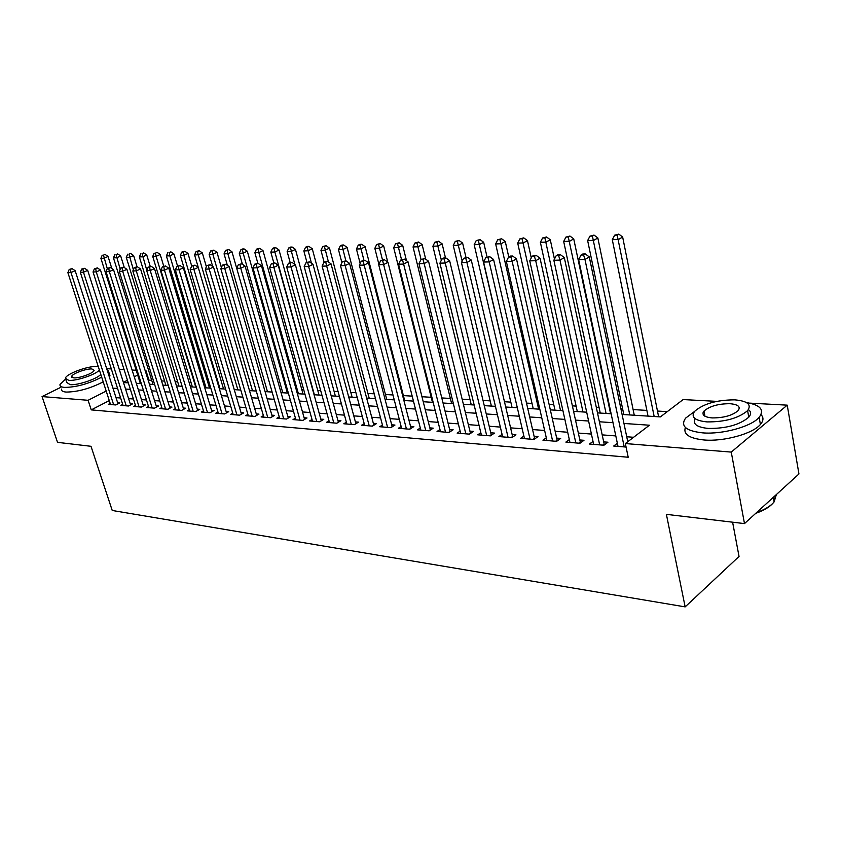 <?xml version="1.0" encoding="UTF-8"?>
<svg xmlns="http://www.w3.org/2000/svg" width="841" height="841" viewBox="0 0 841 841"><rect width="100%" height="100%" fill="white"/><g stroke="black" fill="none" stroke-linecap="round" stroke-linejoin="round"><path stroke-width="1.26" d="M732.606 522.187L739.039 556.458L685.152 606.887L112.242 510.476L90.996 446.298L57.535 442.345L42.05 396.584L60.92 387.259M106.818 368.694L111.327 368.936M119.264 369.367L124.079 369.62M132.111 370.051L136.179 370.271M145.22 370.755L146.04 370.797L145.335 371.154M151.706 380.3L148.962 380.132L146.04 370.797M667.27 411.648L657.473 411.049M646.866 410.408L633.105 409.567M622.634 408.936L620.91 408.831M609.956 408.158L609.399 408.127M599.065 407.496L596.311 407.328M576.127 406.108L572.395 405.877M553.788 404.742L549.131 404.468M532.027 403.428L526.498 403.091M510.823 402.135L504.474 401.746M490.166 400.884L483.028 400.442M470.014 399.654L462.14 399.17M450.366 398.455L441.788 397.94M431.191 397.299L421.961 396.731M412.195 396.143L403.396 395.606M392.968 394.965L385.462 394.513M374.224 393.83L367.938 393.451M355.943 392.715L350.823 392.411M338.103 391.633L334.098 391.391M320.684 390.571L317.751 390.392M303.675 389.541L301.761 389.425M287.065 388.531L286.119 388.479M218.723 384.379L218.029 384.337M204.762 383.528L203.448 383.443M191.086 382.697L189.172 382.581M177.693 381.877L175.201 381.73M164.573 381.089L161.525 380.899M622.088 414.455L660.364 416.905L683.134 399.57L716.763 401.367M749.709 403.133L787.229 405.152L731.25 452.09L625.347 443.554L649.431 425.22L623.959 423.465M731.25 452.09L744.485 523.596L798.95 473.967L787.229 405.152M617.357 443.27L613.699 446.035L626.082 447.065M593.01 441.409L589.457 444.037L603.922 445.236L607.938 442.219L603.691 441.882M569.336 439.591L565.877 442.093L579.943 443.26L583.98 440.295L579.859 439.959M546.303 437.814L542.95 440.2L556.637 441.336L560.684 438.413L556.668 438.098M523.89 436.08L520.632 438.361L533.951 439.465L538.009 436.595L534.109 436.279M502.077 434.387L498.902 436.574L511.875 437.635L515.943 434.808L512.148 434.503M480.831 432.737L477.751 434.829L490.377 435.869L494.455 433.083L490.755 432.779M460.143 431.128L457.136 433.126L469.436 434.135L473.525 431.391L469.919 431.107M439.969 429.551L437.047 431.465L449.031 432.453L453.131 429.751L449.62 429.467M420.311 428.016L417.462 429.846L429.152 430.813L433.252 428.153L429.825 427.869M401.146 426.513L398.361 428.279L409.767 429.215L413.867 426.587L410.524 426.313M382.445 425.041L379.733 426.734L390.855 427.659L394.965 425.062L391.696 424.8M364.195 423.612L361.556 425.241L372.405 426.135L376.516 423.58L373.33 423.317M346.387 422.203L343.811 423.769L354.408 424.652L358.508 422.129L355.407 421.877M328.999 420.836L326.487 422.35L336.831 423.202L340.931 420.71L337.903 420.468M312.022 419.491L309.572 420.952L319.675 421.783L323.774 419.333L320.81 419.091M295.443 418.177L293.036 419.585L302.907 420.395L307.007 417.977L304.116 417.746M279.233 416.894L276.889 418.25L286.539 419.049L290.629 416.663L287.801 416.432M263.391 415.633L261.099 416.947L270.529 417.725L274.618 415.37L271.853 415.149M247.906 414.403L245.667 415.675L254.886 416.442L258.965 414.108L256.263 413.888M232.768 413.204L230.581 414.434L239.59 415.181L243.669 412.878L241.02 412.658M217.956 412.027L215.811 413.215L224.631 413.94L228.699 411.67L226.113 411.459M203.459 410.871L201.367 412.027L209.998 412.731L214.056 410.492L211.522 410.282M189.288 409.746L187.238 410.86L195.68 411.554L199.727 409.336L197.246 409.136M175.401 408.631L173.404 409.714L181.667 410.397L185.703 408.211L183.275 408.011M161.819 407.549L159.853 408.6L167.948 409.262L171.974 407.097L169.598 406.907M148.51 406.487L146.586 407.507L154.513 408.158L158.529 406.014L156.205 405.825M135.475 405.446L133.593 406.434L141.362 407.076L145.356 404.952L143.086 404.773M122.702 404.416L120.862 405.383L128.473 406.014L132.458 403.911L130.229 403.733M148.962 380.132L148.268 380.489M109.277 400.589L91.248 409.882L628.206 457.252L625.347 443.554M633.588 437.288L626.724 436.763M615.801 435.932L602.198 434.881M591.412 434.061L578.345 433.062M567.707 432.242L555.144 431.286M544.642 430.476L532.563 429.551M522.198 428.763L510.592 427.869M500.353 427.091L489.189 426.229M479.076 425.462L468.342 424.631M458.356 423.875L448.032 423.076M438.161 422.329L428.227 421.562M418.482 420.815L408.926 420.09M399.286 419.344L390.087 418.639M380.563 417.914L371.722 417.241M362.303 416.516L353.788 415.864M344.474 415.149L336.274 414.518M327.075 413.814L319.181 413.215M310.077 412.521L302.487 411.932M293.477 411.249L286.161 410.681M277.257 409.998L270.213 409.462M261.414 408.789L254.623 408.274M245.919 407.601L239.38 407.107M230.76 406.445L224.473 405.961M215.937 405.309L209.882 404.847M201.441 404.195L195.617 403.754M187.259 403.112L181.645 402.681M173.372 402.051L167.958 401.63M159.769 401.01L154.565 400.61M146.46 399.99L141.446 399.601M133.425 398.991L128.599 398.623M120.652 398.014L116.005 397.656M110.192 403.417L108.384 404.353L115.837 404.963L119.821 402.902L117.635 402.723M744.485 523.596L666.387 514.356L685.152 606.887M91.248 409.882L88.095 400.295L42.05 396.584M106.197 391.076L88.095 400.295M613.015 422.708L599.391 421.772M588.595 421.026L575.507 420.122M564.858 419.386L552.285 418.513M541.762 417.788L529.683 416.957M519.296 416.232L507.68 415.433M497.43 414.729L486.256 413.951M476.132 413.257L465.388 412.51M455.391 411.817L445.057 411.102M435.186 410.429L425.241 409.735M415.486 409.062L405.919 408.4M396.279 407.738L387.081 407.097M377.546 406.445L368.694 405.835M359.275 405.183L350.75 404.595M341.435 403.953L333.236 403.386M324.027 402.744L316.132 402.198M307.028 401.567L299.428 401.052M290.429 400.421L283.102 399.917M274.198 399.307L267.154 398.813M258.345 398.214L251.564 397.74M242.849 397.141L236.321 396.689M227.69 396.09L221.404 395.659M212.868 395.07L206.812 394.65M198.371 394.072L192.547 393.662M184.19 393.083L178.576 392.694M170.303 392.127L164.899 391.759M156.71 391.191L151.506 390.834M143.401 390.266L138.387 389.919M130.366 389.372L125.54 389.036M117.593 388.489L112.957 388.164M123.469 382.55L128.295 382.865M136.316 383.38L141.33 383.696M149.435 384.211L154.639 384.547M162.818 385.073L168.232 385.42M176.494 385.945L182.108 386.303M190.465 386.839L196.3 387.217M204.741 387.754L210.797 388.143M219.333 388.689L225.619 389.089M234.24 389.646L240.768 390.056M249.493 390.613L256.274 391.054M265.083 391.612L272.127 392.064L231.979 251.785L227.837 253.709L224.063 253.845L227.385 265.378M281.041 392.631L288.358 393.104M297.357 393.683L304.968 394.166M314.071 394.744L321.966 395.259M331.175 395.848L339.386 396.374M348.7 396.963L357.225 397.509M366.644 398.108L375.507 398.676M385.041 399.286L394.24 399.874M403.89 400.495L413.457 401.104M423.223 401.735L433.168 402.366M443.049 403.007L453.383 403.659M463.391 404.3L474.135 404.994M484.269 405.635L495.444 406.35M505.704 407.012L517.331 407.759M527.717 408.421L539.817 409.199M550.34 409.872L562.923 410.671M573.594 411.354L586.692 412.195M597.499 412.889L611.134 413.761M137.693 375.044L134.245 376.8M127.464 380.258L123.396 382.319M118.003 403.848L75.164 270.728L70.97 272.558L113.661 404.784M70.444 269.383L72.126 268.657L69.214 269.425L70.444 269.383L70.97 272.558L67.879 272.631L110.549 404.532M75.164 270.728L72.126 268.657M69.214 269.425L67.879 272.631M111.832 268.51L108.047 256.463L104.011 258.219L100.888 258.334L140.394 383.633M107.291 268.668L103.464 255.128L105.083 254.424L103.464 255.128M100.888 258.334L102.224 255.17M105.083 254.424L108.047 256.463M65.482 379.175L59.995 384.474C59.637 386.145 61.183 387.123 64.62 387.407C76.195 387.259 88.547 383.843 101.698 377.167M61.53 389.089C61.183 390.781 62.728 391.78 66.166 392.074C77.74 391.959 90.092 388.553 103.212 381.846M100.804 374.392C96.936 378.976 77.729 385.441 70.171 384.652L66.807 382.529L65.819 379.554M98.313 366.708L96.81 366.539C88.021 365.761 65.892 373.993 65.388 378.271L68.741 380.363C76.3 381.11 95.538 374.666 99.417 370.103M73.798 377.872C79.39 378.439 93.835 373.068 94.139 370.345L91.89 368.957C86.234 368.453 71.937 373.772 71.622 376.516L73.798 377.872M109.362 377.01L109.982 375.811L109.362 373.877M107.869 372.363L108.489 371.175L106.67 368.642M694.487 411.522L685.594 418.135C680.18 426.061 685.888 430.981 702.729 432.873C722.44 434.576 751.497 426.576 759.139 417.336C764.679 409.882 760.453 404.963 746.461 402.576M704.653 414.571L703.454 415.002M685.383 427.47C683.06 434.24 689.294 438.413 704.085 439.98C723.775 441.756 752.79 433.767 760.401 424.463C763.575 420.763 763.786 417.483 761.01 414.624M748.437 409.588C751.171 411.712 751.286 414.245 748.784 417.199C739.67 424.863 726.161 428.605 708.259 428.437C696.811 427.26 692.437 424.011 695.15 418.702M703.076 412.616L704.18 412.09M734.729 399.853C716.7 399.927 703.328 403.764 694.603 411.375C690.64 417.104 694.782 420.616 707.018 421.909C724.942 422.024 738.472 418.271 747.607 410.65C751.833 404.584 747.544 400.989 734.729 399.853M712.043 417.914C723.607 417.966 732.311 415.538 738.146 410.629C740.837 406.75 738.093 404.447 729.904 403.701C718.298 403.722 709.657 406.192 703.991 411.091C701.405 414.823 704.096 417.094 712.043 417.914M756.522 512.632L759.276 511.591C766.214 508.752 771.165 505.525 774.119 501.898L776.38 494.529M775.539 495.296L774.088 501.72M772.784 503.391C769.82 506.66 765.184 509.583 758.897 512.148L755.775 513.315M130.597 404.889L87.695 270.392L83.48 272.232L126.245 405.825M82.944 269.036L84.626 268.3L81.682 269.067L82.944 269.036L83.48 272.232L80.326 272.316L123.07 405.562M87.695 270.392L84.626 268.3M81.682 269.067L80.326 272.316M143.464 405.961L100.489 270.056L96.263 271.906L139.08 406.886M95.706 268.678L97.398 267.932L94.423 268.71L95.706 268.678L96.263 271.906L93.046 271.99L135.843 406.613M100.489 270.056L97.398 267.932M94.423 268.71L93.046 271.99M156.584 407.055L113.556 269.698L109.319 271.58L152.189 407.969M108.741 268.311L110.444 267.564L107.427 268.342L108.741 268.311L109.319 271.58L106.029 271.664L148.889 407.696M113.556 269.698L110.444 267.564M107.427 268.342L106.029 271.664M169.987 408.169L126.907 269.341L122.66 271.233L165.572 409.073M122.061 267.932L123.764 267.175L120.715 267.974L122.061 267.932L122.66 271.233L119.296 271.328L162.208 408.789M126.907 269.341L123.764 267.175M120.715 267.974L119.296 271.328M124.279 267.533L120.694 255.99L116.636 257.767L113.451 257.882L152.999 384.442M120.2 269.194L116.079 254.634L117.698 253.929L116.079 254.634M113.451 257.882L114.797 254.686M117.698 253.929L120.694 255.99M137.062 266.797L133.593 255.506L129.514 257.293L126.276 257.409L165.866 385.262M133.372 269.761L128.946 254.129L130.576 253.414L128.946 254.129M126.276 257.409L127.643 254.182M130.576 253.414L133.593 255.506M150.245 266.418L146.755 255.002L142.676 256.81L139.364 256.936L178.986 386.103M146.818 270.35L142.087 253.614L143.716 252.899L142.087 253.614M139.364 256.936L140.762 253.667M143.716 252.899L146.755 255.002M163.743 266.176L160.21 254.497L156.121 256.326L152.726 256.442L192.379 386.965M195.774 387.175L156.121 256.326L155.501 253.099L157.141 252.363L155.501 253.099M152.726 256.442L154.155 253.152M157.141 252.363L160.21 254.497M183.674 409.304L140.552 268.973L136.284 270.886L179.249 410.198M135.674 267.554L137.377 266.786L134.297 267.585L135.674 267.554L136.284 270.886L132.846 270.981L175.801 409.914M140.552 268.973L137.377 266.786M134.297 267.585L132.846 270.981M177.567 266.082L173.95 253.982L169.84 255.822L166.381 255.948L206.056 387.838M209.514 388.058L169.84 255.822L169.209 252.563L170.86 251.827L169.209 252.563M166.381 255.948L167.832 252.615M170.86 251.827L173.95 253.982M197.656 410.471L154.492 268.605L150.213 270.539L193.209 411.354M149.582 267.165L151.296 266.387L148.184 267.196L149.582 267.165L150.213 270.539L146.702 270.623L189.688 411.06M154.492 268.605L151.296 266.387M148.184 267.196L146.702 270.623M191.706 266.029L187.985 253.446L183.874 255.307L180.331 255.443L220.016 388.731M223.548 388.963L183.874 255.307L183.222 252.016L184.862 251.27L181.803 252.069L183.222 252.016M180.331 255.443L181.803 252.069M184.862 251.27L187.985 253.446M211.943 411.659L168.757 268.216L164.458 270.171L207.475 412.532M163.806 266.765L165.53 265.977L162.376 266.797L163.806 266.765L164.458 270.171L160.873 270.266L203.879 412.227M168.757 268.216L165.53 265.977M162.376 266.797L160.873 270.266M206.381 266.755L202.324 252.91L198.203 254.791L194.586 254.918L234.271 389.646M237.887 389.877L198.203 254.791L197.53 251.459L199.18 250.702L196.09 251.512L197.53 251.459M194.586 254.918L196.09 251.512M199.18 250.702L202.324 252.91M226.534 412.878L183.327 267.827L179.028 269.803L222.045 413.73M178.355 266.355L180.079 265.567L176.883 266.397L178.355 266.355L179.028 269.803L175.359 269.898L218.376 413.425M183.327 267.827L180.079 265.567M176.883 266.397L175.359 269.898M221.383 267.522L216.989 252.353L212.857 254.255L209.157 254.392L212.668 266.439M252.521 390.813L212.857 254.255L212.163 250.881L213.814 250.124L210.681 250.944L212.163 250.881M209.157 254.392L210.681 250.944M213.814 250.124L216.989 252.353M241.451 414.129L198.245 267.427L193.924 269.425L236.952 414.96M193.23 265.935L194.965 265.136L191.727 265.977L193.23 265.935L193.924 269.425L190.171 269.519L233.199 414.645M198.245 267.427L194.965 265.136M191.727 265.977L190.171 269.519M267.491 391.769L227.837 253.709L227.123 250.303L228.784 249.535L225.609 250.355L227.123 250.303M224.063 253.845L225.609 250.355M228.784 249.535L231.979 251.785M256.705 415.401L213.498 267.017L209.178 269.036L252.184 416.211M208.452 265.504L210.187 264.694L206.918 265.546L208.452 265.504L209.178 269.036L205.33 269.131L248.347 415.896M213.498 267.017L210.187 264.694M206.918 265.546L205.33 269.131M287.412 393.041L247.307 251.207L243.154 253.152L239.296 253.288L242.429 264.284M282.776 392.747L243.154 253.152L242.418 249.703L244.079 248.925L242.534 248.989L240.873 249.766L242.418 249.703M239.296 253.288L240.873 249.766M244.079 248.925L247.307 251.207M272.305 416.705L229.109 266.597L224.778 268.636L267.764 417.504M224.032 265.062L225.766 264.253L222.466 265.115L224.032 265.062L224.778 268.636L220.847 268.742L263.843 417.178M229.109 266.597L225.766 264.253M222.466 265.115L220.847 268.742M303.054 394.04L262.991 250.618L258.828 252.573L254.876 252.721L257.861 263.328M298.408 393.746L258.828 252.573L258.071 249.094L259.732 248.316L256.484 249.157L258.071 249.094M254.876 252.721L256.484 249.157M259.732 248.316L262.991 250.618M288.253 418.04L245.099 266.166L240.747 268.226L283.711 418.818M239.979 264.621L241.724 263.79L238.371 264.663L239.979 264.621L240.747 268.226L236.72 268.332L279.685 418.482M245.099 266.166L241.724 263.79M238.371 264.663L236.72 268.332M319.033 395.07L279.033 250.008L274.87 251.995L270.823 252.142L273.809 262.876M314.387 394.765L274.87 251.995L274.082 248.463L275.753 247.674L274.134 247.738L272.463 248.526L274.082 248.463M270.823 252.142L272.463 248.526M275.753 247.674L279.033 250.008M335.38 396.111L295.454 249.388L291.28 251.396L287.149 251.543L290.134 262.434M294.844 264.421L290.471 247.832L292.142 247.033L290.481 247.096L288.82 247.895L290.471 247.832M287.149 251.543L288.82 247.895M292.142 247.033L295.454 249.388M352.106 397.183L312.263 248.757L308.09 250.776L303.853 250.933L306.923 262.297M311.443 263.233L307.249 247.17L308.92 246.371L307.228 246.434L305.556 247.243L307.249 247.17M303.853 250.933L305.556 247.243M308.92 246.371L312.263 248.757M304.579 419.417L261.456 265.724L257.115 267.816L300.016 420.164M256.316 264.158L258.061 263.328L254.665 264.2L256.316 264.158L257.115 267.816L252.983 267.922L295.906 419.827M261.456 265.724L258.061 263.328M254.665 264.2L252.983 267.922M321.283 420.815L278.224 265.272L273.861 267.385L316.71 421.541M273.041 263.685L274.786 262.844L271.349 263.738L273.041 263.685L273.861 267.385L269.635 267.491L312.495 421.194M278.224 265.272L274.786 262.844M271.349 263.738L269.635 267.491M338.387 422.256L295.401 264.81L291.028 266.954L333.803 422.949M290.187 263.201L291.932 262.35L288.452 263.254L290.187 263.201L291.028 266.954L286.697 267.06L329.493 422.592M295.401 264.81L291.932 262.35M288.452 263.254L286.697 267.06M369.22 398.277L329.483 248.106L325.299 250.155L320.957 250.313L324.121 262.161M328.453 262.003L324.437 246.508L326.108 245.688L322.692 246.571L324.437 246.508M320.957 250.313L322.692 246.571M326.108 245.688L329.483 248.106M354.345 424.642L355.901 423.727L312.999 264.337L308.626 266.502L351.296 424.39M307.753 262.707L309.499 261.845L305.977 262.76L307.753 262.707L308.626 266.502L304.19 266.618L346.881 424.032M312.999 264.337L309.499 261.845M305.977 262.76L304.19 266.618M386.734 399.401L347.112 247.433L342.928 249.504L338.481 249.672L341.909 262.697M345.882 260.805L342.035 245.814L343.706 244.994L341.93 245.057L340.258 245.887L342.035 245.814M338.481 249.672L340.258 245.887M343.706 244.994L347.112 247.433M372.279 426.124L373.825 425.157L331.039 263.853L326.665 266.04L369.231 425.872M325.761 262.203L327.506 261.33L323.932 262.255L325.761 262.203L326.665 266.04L322.114 266.155L364.7 425.493M331.039 263.853L327.506 261.33M323.932 262.255L322.114 266.155M404.658 400.547L365.183 246.749L360.999 248.852L356.437 249.02L360.179 263.475M363.943 260.289L360.064 245.109L361.746 244.279L359.916 244.353L358.245 245.183L360.064 245.109M356.437 249.02L358.245 245.183M361.746 244.279L365.183 246.749M390.645 427.638L392.19 426.66L349.551 263.359L345.167 265.577L387.596 427.386M344.232 261.688L345.977 260.805L342.361 261.74L344.232 261.688L345.167 265.577L340.5 265.693L382.96 427.007M349.551 263.359L345.977 260.805M342.361 261.74L340.5 265.693M387.764 262.14L383.696 246.056L379.512 248.179L374.834 248.347L378.902 264.305M382.445 259.753L378.555 244.395L380.227 243.543L376.684 244.468L378.555 244.395M374.834 248.347L376.684 244.468M380.227 243.543L383.696 246.056M409.462 429.194L411.007 428.206L368.526 262.844L364.153 265.094L406.424 428.942M363.175 261.152L364.931 260.258L361.252 261.204L363.175 261.152L364.153 265.094L359.359 265.209L401.672 428.553M368.526 262.844L364.931 260.258M361.252 261.204L359.359 265.209M406.497 260.689L402.681 245.341L398.497 247.485L393.704 247.653L432.453 402.324M401.514 259.596L397.509 243.648L399.181 242.797L395.585 243.732L397.509 243.648M393.704 247.653L395.585 243.732M399.181 242.797L402.681 245.341M428.763 430.781L430.308 429.783L388.006 262.318L383.622 264.589L425.725 430.529M382.613 260.605L384.369 259.701L380.647 260.657L382.613 260.605L383.622 264.589L378.713 264.715L420.847 430.129M388.006 262.318L384.369 259.701M380.647 260.657L378.713 264.715M425.704 259.186L422.15 244.605L417.966 246.77L413.047 246.949L451.617 403.554M421.078 259.48L416.936 242.891L418.618 242.029L414.97 242.975L416.936 242.891M413.047 246.949L414.97 242.975M418.618 242.029L422.15 244.605M448.558 432.411L450.093 431.401L408.001 261.782L403.617 264.085L445.52 432.169M402.576 260.048L404.332 259.123L400.558 260.1L402.576 260.048L403.617 264.085L398.571 264.211L440.526 431.748M408.001 261.782L404.332 259.123M400.558 260.1L398.571 264.211M445.499 257.945L442.124 243.848L437.94 246.045L432.894 246.224L471.265 404.805M441.357 260.226L436.878 242.113L438.56 241.241L434.86 242.197L436.878 242.113M432.894 246.224L434.86 242.197M438.56 241.241L442.124 243.848M468.858 434.093L470.392 433.062L428.532 261.225L424.158 263.559L465.83 433.84M423.065 259.47L424.821 258.534L420.994 259.522L423.065 259.47L424.158 263.559L418.965 263.696L460.7 433.42M428.532 261.225L424.821 258.534M420.994 259.522L418.965 263.696M465.977 257.357L462.613 243.07L458.44 245.299L453.267 245.488L491.396 406.098M462.182 261.13L457.346 241.314L459.018 240.431L455.275 241.399L457.346 241.314M453.267 245.488L455.275 241.399M459.018 240.431L462.613 243.07M489.693 435.806L491.228 434.765L449.62 260.668L445.246 263.023L486.676 435.564M444.122 258.87L445.877 257.935L443.743 257.998L441.988 258.933L444.122 258.87L445.246 263.023L439.917 263.159L481.409 435.123M449.62 260.668L445.877 257.935M441.988 258.933L439.917 263.159M511.086 437.572L512.611 436.511L471.286 260.079L466.923 262.476L508.069 437.32M465.756 258.271L467.512 257.314L463.57 258.324L465.756 258.271L466.923 262.476L461.446 262.613L502.666 436.878M471.286 260.079L467.512 257.314M463.57 258.324L461.446 262.613M533.047 439.38L534.571 438.308L493.572 259.48L489.21 261.908L530.04 439.139M488.001 257.64L489.746 256.673L485.751 257.703L488.001 257.64L489.21 261.908L483.586 262.045L524.49 438.676M534.571 438.308L534.76 438.886M493.572 259.48L489.746 256.673M485.751 257.703L483.586 262.045M487.055 256.989L483.659 242.282L479.496 244.531L474.177 244.72L512.053 407.422M517.299 407.748L478.361 240.494L480.022 239.601L476.227 240.579L478.361 240.494M474.177 244.72L476.227 240.579M480.022 239.601L483.659 242.282M508.763 256.947L505.262 241.462L501.11 243.743L495.654 243.943L533.247 408.779M538.629 409.115L499.932 239.653L501.593 238.749L497.746 239.738L499.932 239.653M495.654 243.943L497.746 239.738M501.593 238.749L505.262 241.462M531.281 257.882L527.465 240.621L523.312 242.933L517.709 243.133L554.997 410.166M560.516 410.524L522.093 238.791L523.754 237.877L519.854 238.876L522.093 238.791M517.709 243.133L519.854 238.876M523.754 237.877L527.465 240.621M555.607 441.252L557.131 440.148L516.479 258.86L512.127 261.32L552.621 440.999M510.876 256.999L512.621 256.021L510.298 256.084L508.563 257.062L510.876 256.999L512.127 261.32L506.345 261.467L546.913 440.526M557.131 440.148L557.352 440.81M516.479 258.86L512.621 256.021M508.563 257.062L506.345 261.467M554.45 259.091L550.277 239.759L546.145 242.092L540.374 242.303L577.315 411.596M582.992 411.953L544.873 237.898L546.534 236.973L542.571 237.992L544.873 237.898M540.374 242.303L542.571 237.992M546.534 236.973L550.277 239.759M578.797 443.165L580.311 442.051L540.048 258.229L535.717 260.721L575.822 442.913M534.413 256.337L536.148 255.349L533.762 255.412L532.027 256.4L534.413 256.337L535.717 260.721L529.756 260.868L569.956 442.429M580.311 442.051L580.574 442.797M540.048 258.229L536.148 255.349M532.027 256.4L529.756 260.868M610.587 413.719L573.73 238.876L569.609 241.241L563.68 241.462L600.253 413.057M606.077 413.436L568.295 236.994L569.946 236.048L565.93 237.078L568.295 236.994M563.68 241.462L565.93 237.078M569.946 236.048L573.73 238.876M602.629 445.131L604.143 443.995L564.3 257.577L559.99 260.1L599.675 444.878M558.634 255.653L560.369 254.644L557.909 254.718L556.185 255.727L558.634 255.653L559.99 260.1L553.851 260.258L593.651 444.384M604.143 443.995L604.448 444.836M564.3 257.577L560.369 254.644M556.185 255.727L553.851 260.258M634.272 415.233L597.846 237.961L593.746 240.358L587.649 240.579L623.812 414.571M629.793 414.949L592.39 236.048L594.03 235.091L589.951 236.142L592.39 236.048M587.649 240.579L589.951 236.142M594.03 235.091L597.846 237.961M627.764 441.725L589.278 256.904L584.979 259.47L624.211 446.907M583.58 254.949L585.304 253.929L582.771 254.003L581.047 255.023L583.58 254.949L584.979 259.47L578.661 259.627L618.009 446.392M589.278 256.904L585.304 253.929M581.047 255.023L578.661 259.627M658.619 416.8L622.655 237.025L618.577 239.454L612.301 239.685L648.022 416.116M654.172 416.516L617.178 235.081L618.808 234.113L614.666 235.175L617.178 235.081M612.301 239.685L614.666 235.175M618.808 234.113L622.655 237.025M71.895 377.357L71.622 376.516M108.489 371.175L109.982 375.811M773.31 497.325L774.119 501.898M704.968 416.253L703.991 411.091M748.784 417.199L747.607 410.65M759.139 417.336L760.401 424.463M758.897 512.148L759.276 511.591"/></g></svg>
